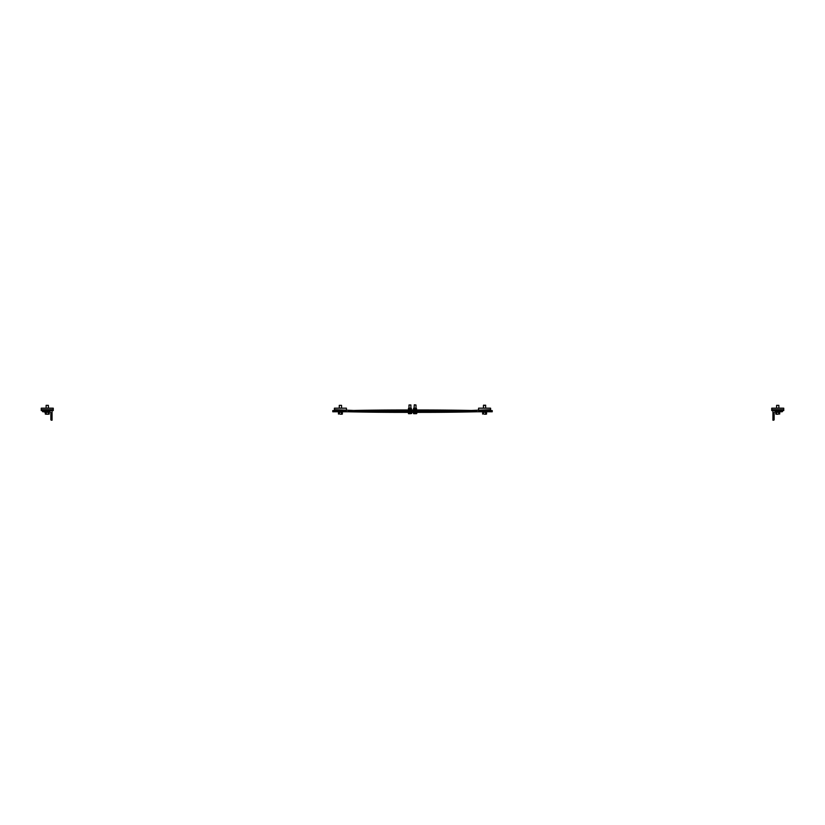 <?xml version="1.0" encoding="UTF-8"?>
<svg xmlns="http://www.w3.org/2000/svg" width="825" height="825" viewBox="0 0 825 825"><rect width="100%" height="100%" fill="white"/><g stroke="black" fill="none" stroke-linecap="round" stroke-linejoin="round"><path stroke-width="1.24" d="M346.418 409.674L346.418 408.179L334.403 408.179L334.403 409.674L356.555 410.582A4.806 3.403 -90 0 1 356.606 410.582A5126.932 3625.287 90 0 0 412.077 411.18A5126.932 3625.287 90 0 0 410.933 411.18M476.943 411.778L476.943 411.778A3.609 2.547 90 0 0 476.902 411.778A5128.138 3626.133 -90 0 1 421.42 412.376L412.077 412.376A5128.138 3626.133 -90 0 1 356.596 411.778A3.609 2.547 90 0 0 356.555 411.778L341.261 411.778L341.261 410.582M348.057 410.582A3.609 2.547 -90 0 0 348.098 410.582A5128.138 3626.133 90 0 1 403.58 409.973L412.923 409.973A5128.138 3626.133 90 0 1 468.404 410.582A3.609 2.547 -90 0 0 468.445 410.582L490.597 409.674L490.597 408.179L478.582 408.179L478.582 409.674M476.943 410.582A3.609 2.547 90 0 1 476.902 410.582L468.404 410.582A5126.932 3625.287 -90 0 1 416.027 411.18M414.078 411.18A5126.932 3625.287 -90 0 1 412.923 411.18A5126.932 3625.287 -90 0 1 468.394 411.778A4.806 3.403 90 0 0 468.445 411.778L483.739 411.778L483.739 410.582M341.261 411.778L332.764 411.778L332.764 410.582L334.403 410.582L334.403 409.674M348.057 411.778A3.609 2.547 -90 0 1 348.098 411.778A5128.138 3626.133 90 0 0 403.58 412.376L412.077 412.376M483.739 411.778L492.236 411.778L492.236 410.582L478.582 410.582M348.098 411.778L356.596 411.778A5126.932 3625.287 90 0 1 408.973 411.18M476.902 410.582A5128.138 3626.133 -90 0 0 421.42 409.973L412.923 409.973M414.377 404.982L415.996 404.982L415.996 407.963M415.996 404.982L414.501 404.807M413.356 412.376L413.583 413.676M414.593 413.542L415.439 413.676L413.975 413.676L414.593 412.376M415.439 413.676L416.512 413.676L415.439 413.676M416.285 412.376L416.285 413.542M416.738 412.376L416.738 413.542M415.821 409.664L416.563 409.664L416.573 408.757L413.531 408.757L413.542 409.53L415.821 409.664M413.531 409.664L413.531 408.757M413.758 408.21L416.336 408.21L413.531 408.478M415.068 409.53L415.068 408.757M413.098 409.973L416.996 409.973M409.282 404.982L410.902 404.982L410.902 407.963M410.902 404.982L409.004 404.982L409.004 407.963M411.19 413.542L410.345 413.676L411.19 413.542L411.19 412.376M408.488 413.676L408.262 412.376M408.88 413.676L410.345 413.676L408.88 413.676M409.499 412.376L409.499 413.542M411.644 412.376L411.644 413.542M409.963 409.53L409.963 408.757L411.469 408.757L411.469 409.664L408.437 409.664M408.664 408.21L411.242 408.21L408.437 408.478M409.963 408.757L408.427 408.757L408.447 409.53L408.427 408.757M408.004 409.973L411.902 409.973M346.418 410.582L334.403 410.582M338.415 412.232L342.406 412.232M337.858 411.778L342.963 411.778M339.281 405.343L341.55 405.343L339.281 405.343L339.281 408.179M342.375 414.057L342.375 412.706M340.416 414.212L341.89 414.212L340.416 414.212M338.446 412.706L338.446 414.057M339.426 412.706L339.426 414.057M341.395 412.706L341.395 414.057M490.597 409.674L490.597 410.582M482.594 412.232L486.585 412.232M482.037 411.778L487.142 411.778M483.656 405.137L485.719 405.343L483.45 405.343L483.45 408.179M486.554 414.057L486.554 412.706M484.584 414.212L486.059 414.212L484.584 414.212M482.625 412.706L482.625 414.057M483.605 412.706L483.605 414.057M485.574 412.706L485.574 414.057M485.523 405.137L485.719 408.179M52.068 420.193L51.459 420.193A0.598 0.598 0 0 1 50.861 419.585L50.861 412.985A1.207 1.207 0 0 0 49.665 411.778L43.055 411.778A0.598 0.598 0 0 1 42.457 411.18L42.457 410.582L52.068 410.582L52.068 420.193M53.264 409.674L53.264 408.179L41.25 408.179L41.25 409.674L53.264 409.674L53.264 410.582L52.068 410.582M41.25 409.674L41.25 410.582L42.457 410.582M45.262 412.232L49.252 412.232M49.665 411.778L44.705 412.232L49.809 411.788M46.117 405.343L48.397 405.343L46.117 405.343L46.117 408.179M49.222 414.057L49.222 412.706M45.788 414.212L47.262 414.212L45.788 414.212M47.262 414.212L48.737 414.212L47.262 414.212M45.293 412.706L45.293 414.057M46.272 412.706L46.272 414.057M48.242 412.706L48.242 414.057M772.932 410.582L782.543 410.582L782.543 411.18A0.598 0.598 0 0 1 781.945 411.778L775.335 411.778A1.207 1.207 0 0 0 774.139 412.985L774.139 419.585A0.598 0.598 0 0 1 773.541 420.193L772.932 420.193L772.932 410.582L771.736 410.582L771.736 409.674L783.75 409.674L783.75 408.179L771.736 408.179L771.736 409.674M783.75 409.674L783.75 410.582L782.543 410.582M779.738 412.232L775.748 412.232M775.191 411.788L780.295 411.778M778.882 405.343L776.603 405.343L778.882 405.343L778.882 408.179M775.778 414.057L775.778 412.706M776.758 414.057L777.738 414.212L776.263 414.212L776.758 412.706M778.728 414.057L777.738 414.212L778.728 414.057L778.728 412.706M779.708 414.057L779.708 412.706M414.098 407.963L414.274 404.807M341.55 408.179L341.55 405.343M48.397 408.179L48.397 405.343M776.603 408.179L776.603 405.343"/></g></svg>
